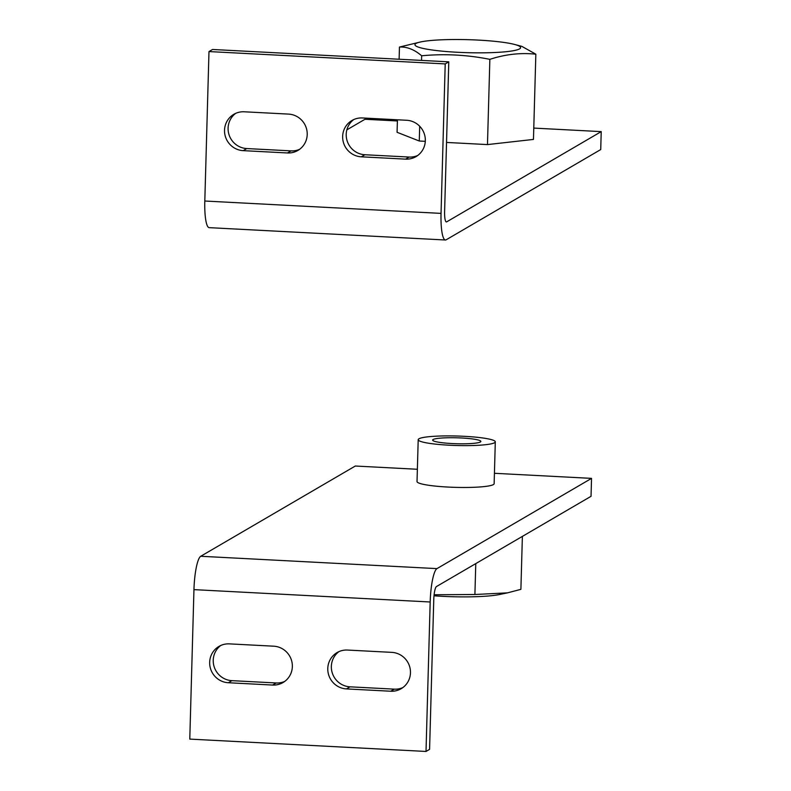 <?xml version="1.0" encoding="UTF-8"?>
<svg xmlns="http://www.w3.org/2000/svg" width="791" height="791" viewBox="0 0 791 791"><rect width="100%" height="100%" fill="white"/><g stroke="black" fill="none" stroke-linecap="round" stroke-linejoin="round"><path stroke-width="1.19" d="M451.997 443.543A24.106 2.966 1.6 0 0 480.849 441.437A24.106 2.966 1.6 0 0 461.509 437.987A24.106 2.966 1.6 0 0 432.657 440.093A24.106 2.966 1.6 0 0 451.997 443.543M495.304 441.843L494.138 483.687A38.571 4.746 -178.4 0 1 493.376 484.586A38.571 4.746 -178.4 0 1 447.973 487.058A38.571 4.746 -178.4 0 1 417.025 481.531L418.202 439.687A38.571 4.746 -178.4 0 1 464.366 436.316A38.571 4.746 -178.4 0 1 495.304 441.843A38.571 4.746 -178.4 0 1 449.14 445.204A38.571 4.746 -178.4 0 1 418.202 439.687M434.111 594.753L474.907 594.506L507.506 592.855L520.893 589.344L522.376 536.397M507.506 592.855L499.339 594.545A52.859 6.506 -178.4 0 1 434.002 595.801M475.777 563.607L474.907 594.506M347.516 650.054L391.812 652.367A19.587 19.073 59.7 0 1 409.847 667.317A19.587 19.073 59.7 0 1 401.146 688.714A19.587 19.073 59.7 0 1 390.724 691.225L346.438 688.912A19.587 19.073 59.7 0 1 328.403 673.972A19.587 19.073 59.7 0 1 337.104 652.565A19.587 19.073 59.7 0 1 347.516 650.054M338.944 651.626A19.587 19.073 -120.3 0 0 332.26 672.904A19.587 19.073 -120.3 0 0 349.998 686.825L394.294 689.149A19.587 19.073 -120.3 0 0 402.876 687.577M229.4 643.874L273.696 646.188A19.587 19.073 59.7 0 1 291.731 661.138A19.587 19.073 59.7 0 1 283.03 682.534A19.587 19.073 59.7 0 1 272.608 685.055L228.322 682.732A19.587 19.073 59.7 0 1 210.287 667.792A19.587 19.073 59.7 0 1 218.988 646.395A19.587 19.073 59.7 0 1 229.4 643.874M220.827 645.446A19.587 19.073 -120.3 0 0 214.143 666.734A19.587 19.073 -120.3 0 0 231.882 680.655L276.178 682.969A19.587 19.073 -120.3 0 0 284.76 681.397M417.371 469.271L355.297 466.028L200.736 556.271A30.137 5.804 93 0 0 193.953 589.631L189.781 739.101L426.013 751.45L430.185 601.991A30.137 5.804 -87 0 1 436.968 568.62L591.539 478.377L494.434 473.295M591.539 478.377L591.035 496.313L436.464 586.556A12.053 2.324 93 0 0 433.755 599.904L429.582 749.364L426.013 751.45M484.646 52.809A52.859 6.506 1.6 0 0 514.704 44.484A52.859 6.506 1.6 0 0 450.91 39.55A52.859 6.506 1.6 0 0 421.01 41.864A52.859 6.506 1.6 0 0 427.555 49.289A52.859 6.506 1.6 0 0 484.646 52.809M514.704 44.484L521.852 46.372L535.843 54.193C520.607 52.572 505.281 54.292 489.856 59.345C467.224 54.826 444.493 53.63 421.662 55.785C414.355 49.536 406.95 46.629 399.455 47.055L421.01 41.864M425.301 141.332L419.279 141.016L397.072 132.295L397.428 119.797M399.119 59.236L399.455 47.055M419.279 141.016L419.695 126.253M421.534 60.403L421.662 55.785M489.856 59.345L487.474 144.585L533.46 139.424L535.843 54.193M487.474 144.585L446.529 142.439M287.479 152.96L243.183 150.646A19.587 19.073 59.7 0 1 225.148 135.696A19.587 19.073 59.7 0 1 233.849 114.299A19.587 19.073 59.7 0 1 244.271 111.788L288.557 114.102A19.587 19.073 59.7 0 1 306.592 129.042A19.587 19.073 59.7 0 1 297.891 150.448A19.587 19.073 59.7 0 1 287.479 152.96L291.039 150.873A19.587 19.073 -120.3 0 0 299.621 149.301M235.688 113.36A19.587 19.073 -120.3 0 0 229.004 134.638A19.587 19.073 -120.3 0 0 246.752 148.56L291.039 150.873M405.595 159.139L361.299 156.816A19.587 19.073 59.7 0 1 343.264 141.876A19.587 19.073 59.7 0 1 351.965 120.479A19.587 19.073 59.7 0 1 362.387 117.958L406.673 120.272A19.587 19.073 59.7 0 1 424.708 135.221A19.587 19.073 59.7 0 1 416.007 156.618A19.587 19.073 59.7 0 1 405.595 159.139L409.155 157.053A19.587 19.073 -120.3 0 0 417.737 155.481M353.804 119.53A19.587 19.073 -120.3 0 0 347.12 140.818A19.587 19.073 -120.3 0 0 364.869 154.739L409.155 157.053M600.725 149.558L446.154 239.802A30.137 5.804 -87 0 1 445.412 239.999A30.137 5.804 -87 0 1 441.042 213.382L445.214 63.913L448.784 61.836L444.611 211.296A12.053 2.324 93 0 0 446.361 221.945A12.053 2.324 93 0 0 446.658 221.866L601.219 131.622L600.725 149.558M448.784 61.836L212.552 49.477L208.982 51.563L204.81 201.023A30.137 5.804 93 0 0 209.18 227.65L445.412 239.999M208.982 51.563L445.214 63.913M346.853 129.853L364.987 119.263L397.389 120.964M533.777 128.093L601.219 131.622M394.294 689.149L390.724 691.225M349.998 686.825L346.438 688.912M276.178 682.969L272.608 685.055M231.882 680.655L228.322 682.732M436.968 568.62L200.736 556.271M430.185 601.991L193.953 589.631M246.752 148.56L243.183 150.646M364.869 154.739L361.299 156.816M204.81 201.023L441.042 213.382M446.075 221.836L446.658 221.866"/></g></svg>
